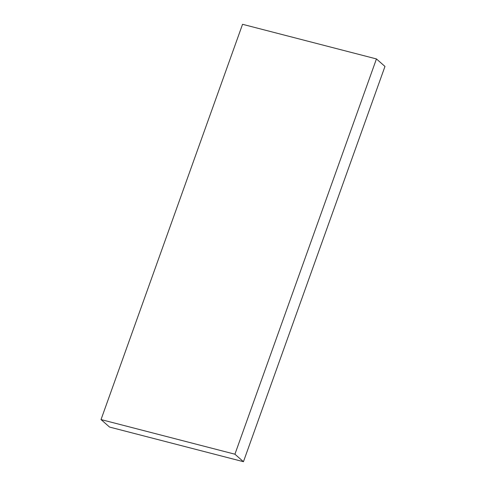 <?xml version="1.0" encoding="UTF-8"?>
<svg xmlns="http://www.w3.org/2000/svg" width="486" height="486" viewBox="0 0 486 486"><rect width="100%" height="100%" fill="white"/><g stroke="black" fill="none" stroke-linecap="round" stroke-linejoin="round"><path stroke-width="0.73" d="M376.443 58.934L242.55 24.3L101.027 419.57L109.557 427.066L243.45 461.7L384.973 66.43L376.443 58.934L234.92 454.203L243.45 461.7M101.027 419.57L234.92 454.203"/></g></svg>

